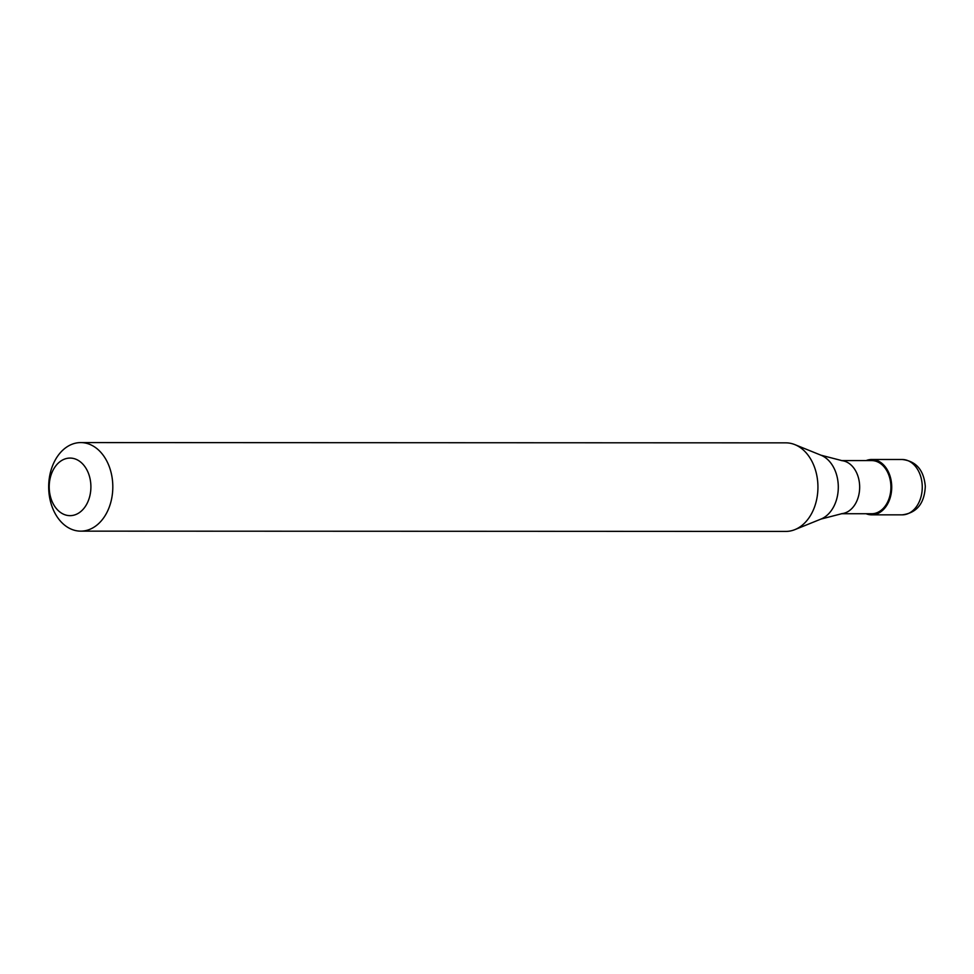 <?xml version="1.0" encoding="UTF-8"?>
<svg xmlns="http://www.w3.org/2000/svg" width="974" height="974" viewBox="0 0 974 974"><rect width="100%" height="100%" fill="white"/><g stroke="black" fill="none" stroke-linecap="round" stroke-linejoin="round"><path stroke-width="1.46" d="M866.056 513.724A27.674 20.04 -90 0 0 871.669 514.832A27.674 20.04 -90 0 0 891.709 486.16A27.674 20.04 90 0 0 871.693 459.484A27.674 20.04 90 0 0 866.081 460.592M841.329 513.724L871.669 513.736A26.566 19.237 -90 0 0 890.906 486.196A26.566 19.237 90 0 0 871.693 460.592L841.353 460.58M820.985 519.069L842.181 513.602A26.566 19.237 -90 0 0 859.652 486.184A26.566 19.237 90 0 0 842.206 460.69L820.997 455.211A33.274 24.094 90 0 1 838.285 485.929A33.274 24.094 -90 0 1 820.985 519.069L794.881 529.625A44.28 32.069 -90 0 0 817.916 485.515A44.28 32.069 90 0 0 794.906 444.643A44.28 32.069 90 0 0 785.884 442.853L80.769 442.586A44.28 32.069 90 0 1 112.789 485.259A44.28 32.069 -90 0 1 80.732 531.147A44.28 32.069 -90 0 1 48.7 488.485A44.28 32.069 90 0 1 80.769 442.586M80.732 531.147L785.86 531.414A44.28 32.069 -90 0 0 794.881 529.625M49.224 487.913A28.782 20.844 -90 0 0 70.81 515.636A28.782 20.844 -90 0 0 90.886 485.819A28.782 20.844 90 0 0 69.3 458.097A28.782 20.844 90 0 0 49.224 487.913M902.228 459.497C916.144 461.14 923.827 470.065 925.3 486.282C924.521 503.424 916.814 512.945 902.204 514.844A27.674 20.04 -90 0 0 922.244 486.16A27.674 20.04 90 0 0 902.228 459.497L871.693 459.484M902.204 514.844L871.669 514.832M820.997 455.211L794.906 444.643"/></g></svg>
